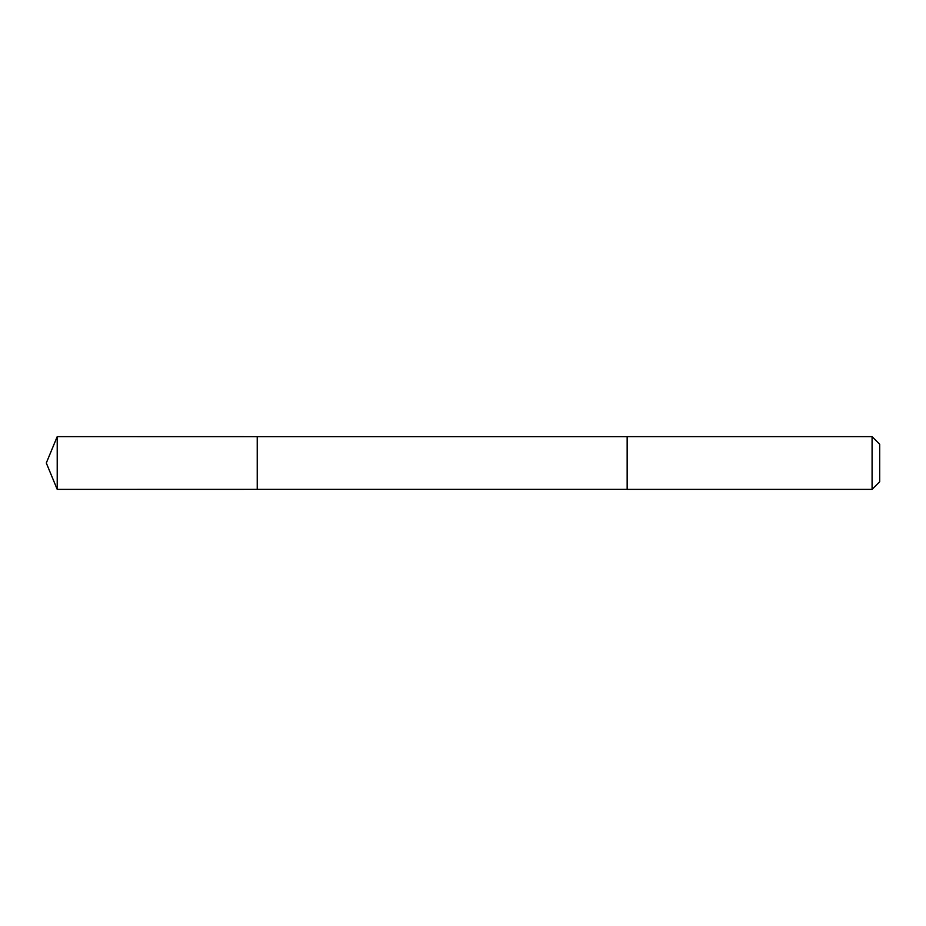 <?xml version="1.0" encoding="UTF-8"?>
<svg xmlns="http://www.w3.org/2000/svg" width="926" height="926" viewBox="0 0 926 926"><rect width="100%" height="100%" fill="white"/><g stroke="black" fill="none" stroke-linecap="round" stroke-linejoin="round"><path stroke-width="1.39" d="M257.231 446.749L257.231 436.644L57.215 436.632L57.215 489.368L257.231 489.356L257.231 436.644L627.157 436.644L627.157 489.356L257.231 489.356L257.231 446.749M627.157 436.632L627.157 489.368L872.084 489.368L872.084 436.632L627.157 436.632M872.084 436.632L879.7 444.248L879.7 481.751L872.084 489.368M257.231 489.356L57.215 489.368L46.3 463L57.215 489.368M46.3 463L57.215 436.632"/></g></svg>
